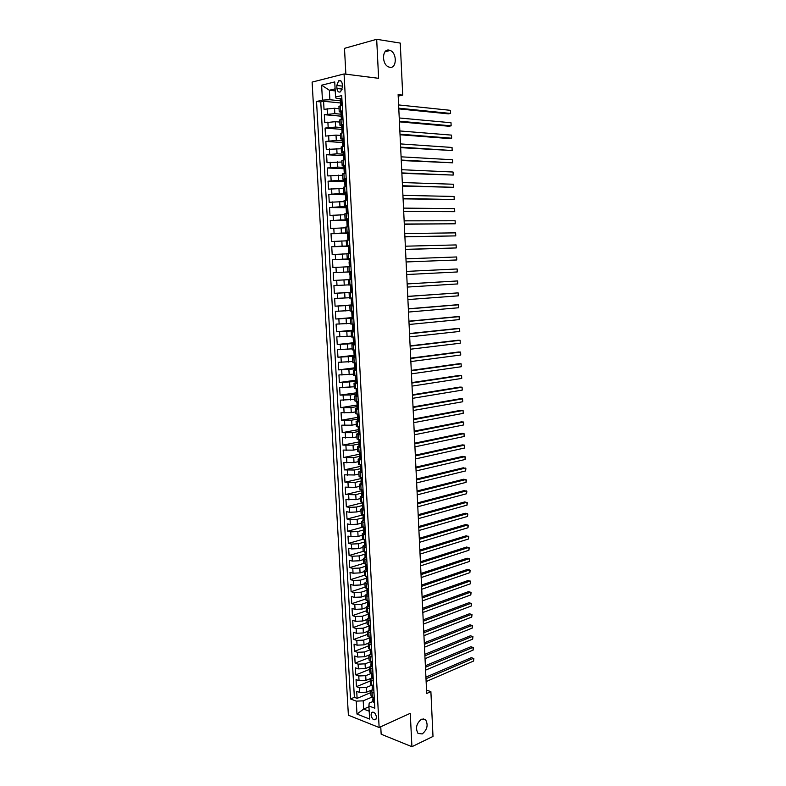 <?xml version="1.0" encoding="UTF-8"?>
<svg xmlns="http://www.w3.org/2000/svg" width="786" height="786" viewBox="0 0 786 786"><rect width="100%" height="100%" fill="white"/><g stroke="black" fill="none" stroke-linecap="round" stroke-linejoin="round"><path stroke-width="1.18" d="M421.483 719.229L425.599 719.78C428.39 724.987 427.26 729.713 422.2 733.947L418.005 733.397C415.244 728.121 416.403 723.405 421.483 719.229M389.021 50.108L390.161 50.432C397.166 52.947 396.881 68.687 389.856 67.291L388.598 66.928C381.603 64.364 382.006 48.565 389.021 50.108M376.484 717.078C375.521 712.971 373.91 711.497 371.631 712.637L371.041 714.955C371.994 719.052 373.615 720.536 375.895 719.387L376.484 717.078M380.758 726.755L381.161 734.222L411.923 746.7L432.998 736.433L430.885 691.631L426.543 690.128M312.111 82.108L348.385 715.211L379.137 727.502L344.062 73.953L312.111 82.108M344.062 73.953L378.616 78.315L376.681 39.3L344.484 48.349L345.869 74.179M339.061 108.684L334.541 108.252L324.029 109.323L323.577 101.266L340.702 102.986M341.055 114.196L334.836 113.636L324.333 114.687L341.743 116.24M324.333 114.687L324.785 122.724L335.278 121.692L339.798 122.076M340.525 135.428L336.015 135.104L325.532 136.086L325.08 128.069L342.578 129.435M341.242 148.741L326.278 149.409L325.836 141.421L343.305 142.58M341.969 162.014L327.025 162.682L326.583 154.724L343.305 155.648M342.686 175.249L327.772 175.926L327.33 167.988L344.013 168.715M343.403 188.444L328.509 189.131L328.067 181.212L344.72 181.753M344.121 201.599L329.255 202.287L328.803 194.397L345.427 194.751M344.838 214.716L329.982 215.413L329.55 207.543L346.125 207.71M345.545 227.802L330.719 228.5L330.277 220.65L346.832 220.63M346.262 240.84L331.456 241.538L331.014 233.717L347.53 233.511M346.97 253.839L332.183 254.546L331.751 246.745L348.227 246.352M347.677 266.798L332.91 267.515L332.478 259.744L350.556 259.105M351.656 279.551L333.637 280.445L333.205 272.693L351.244 271.858M333.637 280.445L351.656 279.492M348.66 284.876L333.932 285.603L334.364 293.335L352.344 292.186M349.357 297.747L334.649 298.484L335.082 306.186L351.401 304.958M350.055 310.578L335.367 311.315L335.799 319.008L352.089 317.603M350.752 323.38L336.094 324.117L336.516 331.78L352.776 330.199M351.45 336.133L336.801 336.88L337.233 344.523L353.454 342.765M352.138 348.856L337.518 349.603L337.951 357.227L354.132 355.292M352.826 361.531L338.235 362.297L338.658 369.892L354.81 367.779M353.523 374.175L338.943 374.942L339.365 382.517L355.488 380.237M354.201 386.791L339.65 387.557L340.073 395.112L356.461 392.813L356.029 388.648M354.889 399.357L340.358 400.133L340.78 407.669L357.522 404.928M355.577 411.893L351.263 412.621L341.065 412.679L341.478 420.186L358.161 417.278M356.255 424.391L351.951 425.167L341.763 425.177L342.185 432.664L358.711 429.608M356.932 436.849L352.639 437.674L342.46 437.645L342.883 445.112L359.015 441.948M357.61 449.278L353.327 450.142L343.158 450.083L343.58 457.521L359.507 454.22M358.278 461.667L354.014 462.581L343.855 462.473L344.268 469.89L360.165 466.432M358.956 474.017L354.692 474.98L344.553 474.832L344.966 482.231L360.823 478.605M359.624 486.338L355.37 487.34L345.241 487.153L345.653 494.532L361.481 490.739M360.293 498.619L356.048 499.67L345.928 499.444L346.341 506.803L362.14 502.844M360.961 510.871L356.726 511.961L349.642 512.285L346.616 511.696L347.029 519.035L362.798 514.918M361.629 523.083L357.394 524.213L350.33 524.537L347.304 523.918L347.717 531.228L362.886 527.101M362.287 535.256L358.072 536.435L351.008 536.75L347.992 536.101L348.395 543.391L362.965 539.275M362.945 547.4L358.74 548.628L351.686 548.942L348.67 548.245L349.082 555.515L363.279 551.35M363.604 559.514L359.408 560.772L352.364 561.086L349.348 560.359L349.76 567.61L363.82 563.336L367.072 564.643M364.262 571.579L360.076 572.886L353.042 573.2L350.025 572.434L350.438 579.665L364.468 575.244M364.92 583.625L360.735 584.971L353.72 585.285L350.703 584.479L351.106 591.691L365.117 587.132M365.578 595.621L361.393 597.016L354.388 597.331L351.381 596.486L351.784 603.677L365.755 598.981M366.227 607.598L362.061 609.032L355.056 609.337L352.049 608.462L352.452 615.635L366.404 610.791M366.875 619.535L362.719 621.009L355.724 621.313L352.718 620.409L353.12 627.552L367.042 622.581M367.524 631.433L363.368 632.956L356.392 633.251L353.386 632.317L353.788 639.44L367.681 634.322M368.182 643.302L364.026 644.864L357.06 645.159L354.054 644.186L354.457 651.299L368.32 646.043M368.88 655.111L364.675 656.742L357.718 657.037L354.722 656.025L355.115 663.119L368.958 657.725M369.636 666.862L365.333 668.581L358.377 668.876L355.38 667.835L355.783 674.899L369.587 669.377M370.481 678.554L365.981 680.391L359.035 680.686L356.048 679.605L356.441 686.65L370.226 681M362.091 472.573L358.829 471.708L360.538 470.922M361.413 459.977L358.151 459.181L359.919 458.415M360.725 447.342L357.463 446.605L359.32 445.878M360.047 434.668L356.775 434L358.74 433.302M359.359 421.964L356.087 421.365L358.2 420.677M358.671 409.221L355.4 408.681L357.709 408.013M357.974 396.429L354.702 395.957L357.915 395.211M357.286 383.607L354.014 383.204L357.227 382.517M356.589 370.756L353.317 370.412L356.539 369.784M355.891 357.856L352.619 357.581L355.842 357.021M355.193 344.916L351.912 344.71L355.154 344.209M354.486 331.938L351.214 331.8L354.457 331.368M353.788 318.929L350.507 318.861L353.759 318.477M353.081 305.872L349.799 305.872L353.061 305.558M352.374 292.785L349.092 292.844L352.364 292.598M351.666 279.649L348.375 279.787L351.656 279.6M347.952 271.927L351.234 271.779L349.259 271.858L348.974 266.592L347.667 266.68L347.952 271.927L349.259 271.858M350.527 258.555L347.235 258.8L350.527 258.722M349.809 245.32L346.518 245.635L349.819 245.625M349.092 232.047L345.801 232.43L349.112 232.479M348.365 218.724L345.083 219.186L348.404 219.304M347.648 205.372L344.356 205.903L347.687 206.089M346.921 191.971L343.629 192.58L346.97 192.825M346.194 178.53L342.902 179.208L346.253 179.532M345.467 165.06L342.175 165.807L345.526 166.19M344.74 151.531L341.438 152.356L344.808 152.818M344.003 137.972L340.711 138.867L343.177 139.328M343.266 124.375L339.974 125.338L342.234 125.848M398.188 96.128L402.717 95.126L398.119 94.605L426.7 693.488L430.885 691.631M336.781 85.468L336.948 88.504C337.4 91.52 338.599 92.63 340.564 91.834L342.421 87.177L342.264 84.122C341.812 81.115 340.613 80.005 338.658 80.781L336.781 85.468L342.372 86.116M372.918 701.505L369.194 703.106L368.899 705.966L374.834 708.225L341.714 95.617L335.553 97.051L336.103 98.289L340.505 98.751M368.899 705.966L369.617 719.052L356.982 714.061L356.255 701.132L350.536 698.941L316.532 101.492L322.447 100.117L321.612 85.193L334.728 81.931L335.553 97.051M371.699 685.245L366.364 687.455L359.438 687.75L356.441 686.65M371.464 690.137L366.63 692.161L366.364 687.455M371.336 673.396L365.716 675.675L358.78 675.97L355.783 674.899M370.756 661.615L365.068 663.846L358.111 664.15L355.115 663.119M370.118 649.816L364.419 651.997L357.453 652.292L354.457 651.299M369.469 637.977L363.761 640.099L356.795 640.403L353.788 639.44M368.83 626.108L363.112 628.181L356.127 628.486L353.12 627.552M368.182 614.21L362.454 616.224L355.459 616.529L352.452 615.635M367.534 602.282L361.796 604.228L354.791 604.532L351.784 603.677M366.905 590.306L361.138 592.202L354.122 592.516L351.106 591.691M366.355 578.27L360.469 580.147L353.445 580.451L350.438 579.665M366.217 566.647L365.942 567.639L365.863 566.166L359.801 568.052L352.776 568.357L349.76 567.61M365.372 554.071L359.143 555.918L352.099 556.233L349.082 555.515M364.812 541.937L358.475 543.755L351.421 544.069L348.395 543.391M364.223 529.784L357.797 531.552L350.733 531.867L347.717 531.228M363.466 517.65L357.129 519.32L350.055 519.634L347.029 519.035M362.405 505.545L356.451 507.049L349.367 507.373L346.341 506.803M362.277 492.802L355.773 494.738L345.653 494.532M360.961 481.052L355.095 482.398L344.966 482.231M360.293 468.731L354.417 470.018L344.268 469.89M359.624 456.381L353.739 457.609L343.58 457.521M358.947 443.992L353.052 445.161L342.883 445.112M358.278 431.573L352.364 432.673L342.185 432.664M357.601 419.115L351.676 420.156L341.478 420.186M356.923 406.617L350.988 407.59L340.78 407.669M356.245 394.081L350.301 394.994L340.073 395.112M355.557 381.515L339.365 382.517M354.879 368.909L338.658 369.892M354.191 356.264L337.951 357.227M353.504 343.59L337.233 344.523M352.816 330.877L336.516 331.78M352.275 318.104L335.799 319.008M353.042 305.204L335.082 306.186M352.354 292.392L334.364 293.335M351.244 271.818L343.551 272.172L343.266 266.985M350.546 258.908L342.834 259.184L342.549 253.966M349.839 245.959L342.116 246.146L341.831 240.919M347.815 232.99L341.399 233.069L341.114 227.832M346.793 219.952L340.682 219.962L340.387 214.706M346.086 206.875L339.955 206.806L339.67 201.54M345.368 193.749L339.228 193.621L338.943 188.326M344.661 180.593L338.501 180.387L338.216 175.082M343.944 167.389L337.774 167.113L337.479 161.798M343.227 154.154L337.047 153.81L336.752 148.466M342.5 140.871L336.31 140.458L336.015 135.104M341.782 127.558L335.573 127.067L335.278 121.692M342.529 110.728L339.228 111.769L341.35 112.319M323.577 101.266L320.757 101.915L354.368 697.339L357.099 698.371L370.854 692.584M366.63 692.161L359.693 692.456L356.706 691.346L357.099 698.371M333.205 272.693L343.551 272.172M332.478 259.744L342.834 259.184M331.751 246.745L342.116 246.146M331.014 233.717L341.399 233.069M330.277 220.65L340.682 219.962M329.55 207.543L339.955 206.806M328.803 194.397L339.228 193.621M328.067 181.212L338.501 180.387M327.33 167.988L337.774 167.113M326.583 154.724L337.047 153.81M325.836 141.421L336.31 140.458M325.08 128.069L335.573 127.067M342.234 105.255L338.933 106.326L339.228 111.74M342.971 118.922L339.68 119.914L339.974 125.318M343.708 132.539L340.417 133.463L340.711 138.847M344.445 146.117L341.153 146.962L341.438 152.337M345.172 159.656L341.881 160.432L342.175 165.787M345.909 173.146L342.608 173.853L342.902 179.198M346.636 186.606L343.344 187.235L343.629 192.56M347.353 200.017L344.072 200.577L344.356 205.893M348.08 213.389L344.789 213.88L345.083 219.176M348.797 226.722L345.516 227.134L345.801 232.42M349.524 240.015L346.233 240.359L346.518 245.635M350.232 253.269L346.95 253.544L347.235 258.8M350.949 266.474L348.974 266.592M348.375 279.787L348.66 285.013L351.951 284.905M349.092 292.854L349.377 298.061L352.659 298.022M349.799 305.872L350.084 311.069L353.366 311.099M350.507 318.861L350.792 324.038L354.064 324.137M351.214 331.81L351.489 336.968L354.771 337.135M351.912 344.72L352.197 349.868L355.469 350.094M352.619 357.591L352.894 362.719L356.166 363.014M353.317 370.432L353.592 375.531L356.864 375.905M354.014 383.224L354.29 388.313L357.561 388.746M354.702 395.977L354.977 401.057L358.249 401.548M355.4 408.7L355.675 413.76L358.947 414.32M356.087 421.384L356.363 426.425L359.634 427.053M356.775 434.029L357.05 439.05L360.322 439.747M357.463 446.635L357.738 451.645L361 452.402M358.151 459.211L358.416 464.192L361.688 465.017M358.829 471.747L359.104 476.719L362.366 477.603M362.768 485.129L359.507 484.205L361.167 483.38M359.507 484.245L359.782 489.197L363.044 490.14M363.446 497.656L360.185 496.664L361.815 495.809M360.185 496.703L360.46 501.635L363.721 502.647M364.124 510.134L360.862 509.092L362.464 508.188M360.862 509.122L361.138 514.044L364.39 515.125M364.792 522.582L361.54 521.472L363.112 520.538M361.54 521.511L361.806 526.423L365.068 527.553M365.47 535.001L362.208 533.822L363.771 532.849M362.208 533.871L362.474 538.754L365.736 539.953M366.138 547.37L362.877 546.142L364.439 545.13M362.886 546.182L363.152 551.055L366.404 552.312M366.807 559.711L363.545 558.424L365.097 557.362L366.689 557.52M367.465 572.021L364.213 570.665L365.765 569.565M364.223 570.705L364.478 575.548L367.73 576.924M368.133 584.283L364.881 582.868L366.423 581.738M364.881 582.917L365.146 587.741L368.398 589.186M368.791 596.515L365.539 595.041L367.082 593.872M365.549 595.09L365.804 599.905L369.056 601.398M369.449 608.718L366.207 607.175L367.74 605.967M366.207 607.234L366.463 612.029L369.715 613.581M370.108 620.871L366.865 619.28L368.388 618.032M366.865 619.339L367.121 624.113L370.373 625.735M370.766 633.005L367.524 631.355L369.047 630.058M367.524 631.404L367.779 636.169L371.031 637.839M371.424 645.09L368.172 643.38L369.695 642.054M368.182 643.439L368.438 648.185L371.68 649.924M372.073 657.155L368.83 655.377L370.344 654.011M368.83 655.436L369.086 660.171L372.328 661.959M372.721 669.171L369.479 667.343L370.992 665.938M369.479 667.402L369.734 672.118L372.986 673.975M373.37 681.157L370.127 679.271L371.631 677.827M370.127 679.34L370.393 684.036L373.625 685.942M374.018 693.114L370.776 691.169L372.279 689.686M370.776 691.238L371.031 695.924L374.274 697.889M335.219 90.891L329.363 90.243L329.894 99.734L322.447 100.117M340.328 100.795L329.894 99.734M376.681 39.3L400.261 43.092L402.717 95.126M411.923 746.7L410.263 713.324L379.137 727.502M335.101 88.857L329.363 90.243L321.612 85.193M368.948 706.781L363.663 709.07L369.184 711.212M372.083 697.054L363.201 700.837L363.663 709.07L356.982 714.061M320.757 101.915L316.532 101.492M354.368 697.339L350.536 698.941M356.255 701.132L363.201 700.837M341.9 99.026L340.23 98.997L340.367 101.581L341.104 101.944M341.556 105.403L341.055 98.574L341.881 98.663M341.419 105.393L340.869 105.56M341.468 105.344L342.195 104.577M398.797 108.881L448.403 113.862L450.614 113.439L398.767 108.193M450.486 110.335L450.614 113.439L450.486 110.335L398.61 104.931M340.593 105.619L340.367 101.581M342.637 112.653L340.967 112.594L341.104 115.169L341.841 115.493M342.48 119.02L341.792 112.202L342.617 112.27M342.156 118.991L341.419 119.246M342.195 118.951L342.932 118.195M399.416 121.85L448.924 126.241L451.135 125.839L399.386 121.211M451.007 122.744L451.135 125.839L451.007 122.744L399.229 117.969M341.33 119.256L341.104 115.169M343.364 126.241L341.704 126.143L341.841 128.708L342.558 129.002M342.529 125.78L343.344 125.839M343.433 132.588L342.077 132.854L341.841 128.708M342.893 132.549L343.669 131.763M400.035 134.77L449.445 138.572L451.655 138.198L400.005 134.2M451.518 135.113L451.655 138.198L451.518 135.113L399.858 130.957M344.101 139.79L342.441 139.653L342.578 142.207L343.286 142.472M343.256 139.319L344.081 139.368M344.425 146.117L342.814 146.412L342.578 142.207M343.629 146.068L344.396 145.292M400.654 147.66L452.166 150.529L400.624 147.139M452.038 147.454L452.166 150.529L452.038 147.454L400.467 143.907M344.828 153.299L343.168 153.113L343.305 155.657L343.993 155.893M343.993 152.808L344.808 152.857M345.172 159.587L343.629 159.912M344.356 159.548L345.133 158.782M401.263 160.511L452.687 162.82L401.243 160.049M452.559 159.755L452.687 162.82L452.559 159.755L401.086 156.827M343.531 159.823L343.305 155.667M345.555 166.76L343.895 166.544L344.032 169.078L344.7 169.285M344.72 166.268L345.535 166.308M345.899 173.008L344.553 173.352M345.083 172.979L345.86 172.232M401.872 173.333L453.198 175.082L401.852 172.92M453.07 172.026L453.198 175.082L453.07 172.026L401.705 169.707M344.258 173.225L344.032 169.088M346.282 180.181L344.622 179.925L344.759 182.46L345.408 182.627M345.447 179.68L346.262 179.709M346.616 186.4L345.575 186.754M345.811 186.37L346.577 185.643M402.491 186.105L453.709 187.314L402.471 185.751M453.581 184.258L453.709 187.314L453.581 184.258L402.314 182.549M344.985 186.606L344.759 182.47M347.009 193.572L345.349 193.277L345.486 195.802L346.105 195.94M346.174 193.061L346.98 193.071M347.343 199.742L345.702 199.929L346.685 200.096M346.528 199.732L347.304 199.005M403.09 198.848L454.22 199.506L403.08 198.544M454.092 196.461L454.22 199.506L454.092 196.461L402.923 195.35M345.702 199.929L345.486 195.802M347.726 206.915L346.066 206.58L346.204 209.096M346.891 206.394L347.707 206.404M348.06 213.045L346.43 213.212L347.962 213.399M347.255 213.045L348.021 212.338M403.699 211.552L454.73 211.67L403.69 211.306M454.603 208.624L454.73 211.67L454.603 208.624L403.532 208.113M346.43 213.212L346.204 209.105L346.793 209.204M348.453 220.218L346.783 219.844L346.921 222.35L347.481 222.428M347.609 219.687L348.424 219.687M348.778 226.309L347.147 226.456L348.797 226.594M347.972 226.319L348.738 225.621M404.309 224.226L455.241 223.794L404.299 224.02M455.114 220.768L455.241 223.794L455.114 220.768L404.142 220.846M347.147 226.456L346.921 222.359M349.171 233.481L347.5 233.069L347.638 235.574L348.159 235.623M348.326 232.941L349.141 232.931M349.495 239.534L347.864 239.661L349.505 239.74M348.689 239.553L349.456 238.865M404.908 236.851L455.752 235.888L404.898 236.704M455.625 232.862L455.752 235.888L455.625 232.862L404.751 233.54M347.864 239.661L347.638 235.574M349.878 246.696L348.218 246.254L348.827 248.779M349.043 246.156L349.849 246.136M350.202 252.719L348.581 252.827L350.212 252.846M349.406 252.738L350.173 252.07M405.507 249.447L456.253 247.944L405.507 249.359M456.126 244.927L456.253 247.944L456.126 244.927L405.35 246.195M348.581 252.827L348.355 248.749M350.595 259.881L348.935 259.4L349.485 261.895M349.76 259.321L350.566 259.301M350.92 265.865L349.289 265.953L350.92 265.914M350.114 265.894L350.88 265.246M456.637 256.963L456.754 259.97L406.107 261.964L456.754 259.97L456.637 256.963L405.959 258.82M349.289 265.953L349.072 261.895M351.303 273.027L349.642 272.506L349.78 274.992M350.468 272.457L351.273 272.418M351.627 278.971L349.996 279.04L350.075 274.972M350.821 279.01L351.597 278.372M406.559 271.396L457.138 268.969L457.265 271.966L406.706 274.54M457.138 268.969L457.265 271.966M352.01 286.133L350.35 285.573L351.981 285.446M351.175 285.554L351.981 285.505M352.334 292.038L350.703 292.087L350.576 289.621M351.529 292.087L352.305 291.459M407.158 283.942L457.639 280.936L457.766 283.923L407.305 287.077M350.988 289.572L350.35 285.573M407.158 283.903L457.639 280.936L457.766 283.923M352.718 299.191L351.057 298.601L352.678 298.415M351.882 298.611L352.688 298.552M353.032 305.066L351.411 305.096L351.283 302.63M352.236 305.125L353.002 304.506M407.757 296.46L458.14 292.873L458.258 295.85L407.905 299.584M351.735 302.571L351.057 298.601M407.747 296.361L458.14 292.873L458.258 295.85M353.425 312.219L351.764 311.59L353.376 311.344M352.59 311.629L353.386 311.561M353.739 318.055L352.118 318.075L351.764 311.59M352.943 318.124L353.71 317.515M408.347 308.937L458.641 304.781L458.759 307.748L408.494 312.052M352.492 315.51L351.981 315.608M408.347 308.79L456.46 304.811L458.641 304.781L458.759 307.748M354.122 325.208L352.472 324.539L354.073 324.245M353.297 324.608L354.093 324.53M354.437 331.004L352.816 331.004L352.472 324.549M353.641 331.083L354.407 330.484M408.946 321.376L459.132 316.65L459.26 319.607L409.093 324.48M353.228 328.42L352.688 328.548M408.936 321.179L456.961 316.66L459.132 316.65L459.26 319.607M354.83 338.157L353.169 337.449L354.584 337.135M353.995 337.548L354.791 337.459M355.134 343.914L353.513 343.895L353.169 337.459M354.348 344.003L355.115 343.413M409.535 333.775L459.633 328.489L459.751 331.437L409.683 336.88M353.955 341.291L353.386 341.448M409.526 333.529L457.452 328.479L459.633 328.489L459.751 331.437M355.527 351.067L353.867 350.33L354.761 350.075M354.692 350.448L355.488 350.35M355.832 356.785L354.211 356.746L353.867 350.33M355.046 356.883L355.803 356.313M410.125 346.145L460.124 340.289L460.252 343.236L410.272 349.239M354.673 354.122L354.083 354.309M410.115 345.85L457.953 340.259L460.124 340.289L460.252 343.236M356.215 363.938L355.085 362.975M355.39 363.309L356.176 363.211M356.53 369.617L354.908 369.567L354.565 363.161M355.734 369.725L356.5 369.165M410.714 358.485L460.616 352.069L460.743 355.007L410.862 361.56M355.39 366.915L354.781 367.131M410.695 358.131L458.444 352.01L460.616 352.069L460.743 355.007M356.913 376.769L355.508 375.826M357.217 382.418L356.431 382.527L356.087 376.13L356.873 376.022M356.431 382.527L355.606 382.34L355.252 375.963M356.471 382.497L357.198 381.986M411.304 370.786L461.117 363.81L461.235 366.738L411.451 373.851M356.107 379.667L355.469 379.923M411.284 370.383L458.945 363.731L461.117 363.81L461.235 366.738M357.601 389.561L355.95 388.716M356.775 388.923L357.561 388.805M357.905 395.171L356.294 395.083L356.166 392.666L356.805 392.381M357.119 395.299L357.885 394.759M411.884 383.047L461.598 375.521L461.726 378.439L412.031 386.103M411.864 382.595L459.437 375.413L461.598 375.521L461.726 378.439M358.298 402.324L356.648 401.42M357.463 401.666L358.2 401.548M358.593 407.895L356.982 407.787L356.854 405.38L357.355 405.448L356.638 401.44M357.807 408.022L358.573 407.502M412.473 395.279L462.089 387.203L462.217 390.111L412.621 398.325M357.512 405.065L356.854 405.38M412.444 394.778L459.928 387.076L462.089 387.203L462.217 390.111M358.986 415.037L357.345 414.173L357.453 416.531L358.043 418.142L357.542 418.054L357.669 420.451L359.261 420.205M358.151 414.379L358.642 414.291M359.281 420.579L358.495 420.716M413.053 407.472L462.581 398.846L462.699 401.754L413.2 410.508M358.2 417.71L357.542 418.054M413.023 406.922L460.419 398.699L462.581 398.846L462.699 401.754M359.664 427.722L358.121 426.896M359.968 433.224L358.357 433.086L358.229 430.689L358.73 430.797L358.023 426.886M359.182 433.371L359.949 432.88M413.632 419.626L463.072 410.459L463.19 413.357L413.78 422.662M358.888 430.315L358.229 430.689M413.603 419.036L460.91 410.292L463.072 410.459L463.19 413.357M360.352 440.366L359.005 439.59M360.646 445.839L359.035 445.672L358.907 443.284L359.418 443.412L358.711 439.551M359.87 445.986L360.627 445.505M414.212 431.76L463.553 422.043L463.671 424.941L414.36 434.786M359.575 442.882L358.907 443.284M414.183 431.111L461.392 421.856L463.553 422.043L463.671 424.941M361.324 458.405L359.723 458.228L359.595 455.851L360.106 455.988L359.389 452.186M360.548 458.572L361.314 458.1M361.029 452.972L360.224 452.294M414.792 443.844L464.035 433.597L464.162 436.485L414.929 446.861M360.253 455.418L359.595 455.851M414.753 443.157L461.883 433.381L464.035 433.597L464.162 436.485M362.002 470.942L360.401 470.745L360.273 468.368L360.784 468.535L360.076 464.791M361.226 471.119L361.992 470.647M361.717 465.538L360.971 464.919M415.362 455.909L464.526 445.122L464.644 448L415.509 458.916M360.931 467.916L360.273 468.368M415.332 455.173L462.365 444.886L464.526 445.122L464.644 448M362.68 483.439L361.079 483.233L360.951 480.865L361.472 481.042L360.754 477.348M361.904 483.626L362.67 483.174M362.395 478.075L361.717 477.495M415.941 467.925L465.007 456.617L465.125 459.486L416.079 470.932M361.609 480.374L360.951 480.865M415.902 467.139L462.846 456.352L465.41 457.157L465.125 459.486M363.358 495.897L361.757 495.671L361.619 493.313L362.15 493.51L361.432 489.875M362.582 496.094L363.338 495.652M363.063 490.572L362.454 490.042M416.511 479.922L465.489 468.073L465.607 470.932L416.649 482.909M416.472 479.087L463.337 467.788L465.892 468.603L465.607 470.932M364.026 508.326L362.425 508.08L362.297 505.732L362.827 505.938L362.11 502.362M363.25 508.522L364.016 508.1M363.741 503.03L363.191 502.559M417.081 491.879L465.96 479.509L466.078 482.358L417.219 494.856M362.935 505.202L362.297 505.732M417.042 490.995L463.809 479.205L466.363 480.01L466.078 482.358M364.694 520.715L363.093 520.46L362.965 518.112L363.505 518.338L362.788 514.81M363.928 520.922L364.684 520.509M417.651 503.797L466.442 490.906L466.56 493.746L417.788 506.773M363.604 517.561L362.965 518.112M417.602 502.873L464.29 490.582L466.845 491.388L466.56 493.746M365.362 533.075L363.761 532.79L363.643 530.452L364.173 530.697L363.466 527.229M364.596 533.281L365.352 532.879M418.221 515.685L466.913 502.274L467.041 505.113L418.358 518.652M364.262 529.882L363.643 530.452M418.172 514.712L464.772 501.92L467.316 502.745L467.041 505.113M366.03 545.386L364.429 545.091L364.301 542.762L364.842 543.018L364.134 539.609M365.264 545.612L366.021 545.219M418.781 527.544L467.395 513.612L467.513 516.441L418.928 530.501M364.91 542.173L364.301 542.762M418.732 526.532L465.253 513.238L467.798 514.064L467.513 516.441M366.698 557.667L365.932 557.903M419.351 539.363L467.867 524.92L467.984 527.74L419.488 542.32M365.569 554.425L364.969 555.034L365.51 555.309L364.802 551.949M419.302 538.302L465.725 524.527L468.269 525.353L467.984 527.74M367.357 569.919L365.765 569.585L365.637 567.266M366.59 570.155L367.347 569.781M419.911 551.153L468.338 536.199L468.456 539.019L420.048 554.101M365.863 566.166L365.47 564.25M419.862 550.053L466.196 535.787L468.741 536.612L468.456 539.019M368.015 582.121L366.423 581.778L366.296 579.469L366.846 579.783L366.138 576.521M367.259 582.367L368.005 582.013M420.471 562.914L468.81 547.449L468.928 550.259L420.608 565.851M366.865 578.84L366.296 579.469M420.422 561.764L466.678 547.017L469.213 547.842L468.928 550.259M368.673 594.304L367.082 593.941L366.954 591.632L367.514 591.966L366.797 588.753M367.917 594.55L368.673 594.206M421.031 574.645L469.281 558.669L469.399 561.469L421.168 577.563M367.504 590.993L366.954 591.632M420.972 573.446L467.149 558.207L469.674 559.043L469.399 561.469M369.332 606.438L367.74 606.065L367.612 603.766L368.172 604.12L367.465 600.956M368.575 606.704L369.322 606.36M421.591 586.336L469.753 569.86L469.871 572.65L421.728 589.254M368.153 603.108L367.612 603.766M421.532 585.089L467.621 569.378L470.146 570.204L469.871 572.65M369.99 618.543L368.398 618.15L368.27 615.86L368.83 616.224L368.123 613.119M369.224 618.818L369.98 618.484M422.151 597.989L470.225 581.021L470.333 583.802L422.288 600.907M368.791 615.202L368.27 615.86M422.082 596.702L468.083 580.52L470.608 581.345L470.333 583.802M370.638 630.618L369.047 630.205L368.929 627.926L369.489 628.309L368.781 625.253M369.882 630.893L370.638 630.578M422.701 609.622L470.686 592.143L470.804 594.923L422.839 612.52M369.43 627.248L368.929 627.926M422.642 608.285L468.554 591.622L471.079 592.457L470.804 594.923M370.53 642.938L371.287 642.634L369.705 642.231L369.577 639.951L370.147 640.354L369.44 637.348M423.251 621.215L471.148 603.245L471.266 606.016L423.389 624.113M370.059 639.273L369.577 639.951M423.192 619.84L469.026 602.705L471.541 603.54L471.266 606.016M371.189 654.944L371.935 654.65L370.353 654.217L370.226 651.938L370.796 652.36L370.088 649.403M423.811 632.779L471.62 614.318L471.728 617.079L423.949 635.668M370.697 651.26L370.226 651.938M423.742 631.364L469.488 613.758L472.003 614.593L471.728 617.079M372.584 666.636L371.002 666.164L370.874 663.895L371.444 664.337L370.746 661.429M424.361 644.314L472.081 625.361L472.199 628.112L424.499 647.192M371.326 663.207L370.874 663.895M424.283 642.85L469.959 624.782L472.465 625.617L472.199 628.112M373.232 678.583L371.65 678.082L371.523 675.822L372.092 676.274L371.395 673.415M424.902 655.809L472.543 636.375L472.661 639.126L425.039 658.678M371.965 675.125L371.523 675.822M424.833 654.306L470.421 635.776L472.926 636.611L472.661 639.126M373.871 690.501L372.289 689.97L372.171 687.711L372.741 688.182L372.043 685.372M425.452 667.285L473.005 647.359L473.113 650.101L425.59 670.144M372.593 687.013L372.171 687.711M425.383 665.732L470.883 646.74L473.388 647.576L473.113 650.101M374.519 702.379L373.763 702.635L372.937 701.819L372.81 699.569L373.389 700.051L372.692 697.3M426.002 678.721L473.457 658.314L473.575 661.046L426.14 681.57M373.212 698.872L372.81 699.569M425.924 677.129L471.345 657.676L473.84 658.521L473.575 661.046M365.981 680.391L365.716 675.675M365.333 668.581L365.068 663.846M364.675 656.742L364.419 651.997M364.026 644.864L363.761 640.099M363.368 632.956L363.112 628.181M362.719 621.009L362.454 616.224M362.061 609.032L361.796 604.228M361.393 597.016L361.138 592.202M360.735 584.971L360.469 580.147M360.076 572.886L359.801 568.052M359.408 560.772L359.143 555.918M358.74 548.628L358.475 543.755M358.072 536.435L357.797 531.552M357.394 524.213L357.129 519.32M356.726 511.961L356.451 507.049M356.048 499.67L355.773 494.738M355.37 487.34L355.095 482.398M354.692 474.98L354.417 470.018M354.014 462.581L353.739 457.609M353.327 450.142L353.052 445.161M352.639 437.674L352.364 432.673M351.951 425.167L351.676 420.156M351.263 412.621L350.988 407.59M350.576 400.045L350.301 394.994M349.878 387.419L349.603 382.369M349.19 374.765L348.905 369.695M348.493 362.071L348.208 356.991M347.785 349.348L347.51 344.239M347.088 336.575L346.803 331.466M346.38 323.773L346.105 318.644M345.683 310.932L345.398 305.783M344.966 298.051L344.69 292.883M344.258 285.131L343.973 279.954M334.836 113.636L334.541 108.252M327.428 114.009L327.123 108.635M359.693 692.456L359.438 687.75M359.035 680.686L358.78 675.97M358.377 668.876L358.111 664.15M357.718 657.037L357.453 652.292M357.06 645.159L356.795 640.403M356.392 633.251L356.127 628.486M355.724 621.313L355.459 616.529M355.056 609.337L354.791 604.532M354.388 597.331L354.122 592.516M353.72 585.285L353.445 580.451M353.042 573.2L352.776 568.357M352.364 561.086L352.099 556.233M351.686 548.942L351.421 544.069M351.008 536.75L350.733 531.867M350.33 524.537L350.055 519.634M349.642 512.285L349.367 507.373M348.955 499.994L348.679 495.062M348.267 487.664L347.992 482.722M347.579 475.304L347.304 470.352M346.891 462.905L346.616 457.933M346.194 450.476L345.919 445.495M345.506 438.008L345.221 433.007M344.808 425.501L344.523 420.49M344.101 412.955L343.826 407.924M343.403 400.379L343.118 395.338M342.696 387.763L342.421 382.703M341.989 375.109L341.714 370.039M341.281 362.415L340.996 357.335M340.574 349.691L340.289 344.592M339.866 336.929L339.581 331.81M339.149 324.127L338.864 318.988M338.432 311.285L338.147 306.137M337.715 298.405L337.43 293.237M336.998 285.485L336.703 280.307M336.27 272.536L335.986 267.338M335.543 259.537L335.258 254.33M334.816 246.509L334.531 241.282M334.089 233.432L333.795 228.195M333.362 220.326L333.067 215.069M332.625 207.17L332.331 201.904M331.889 193.985L331.594 188.699M331.152 180.76L330.857 175.455M330.415 167.487L330.11 162.171M329.668 154.184L329.373 148.849M328.921 140.832L328.627 135.477M328.175 127.44L327.88 122.076M340.535 111.16L340.24 105.697M341.271 124.778L340.977 119.334M342.008 138.346L341.714 132.922M342.745 151.885L342.45 146.471M343.482 165.374L343.187 159.98M344.209 178.825L343.914 173.451M344.936 192.236L344.651 186.881M345.663 205.608L345.378 200.263M346.39 218.94L346.095 213.605M347.107 232.224L346.822 226.918M347.825 245.478L347.54 240.182M348.542 258.682L348.257 253.406M349.976 284.984L349.691 279.737M350.684 298.071L350.399 292.844M351.391 311.128L351.106 305.911M352.099 324.137L351.814 318.939M352.806 337.106L352.521 331.928M353.504 350.045L353.228 344.877M354.201 362.935L353.926 357.787M354.899 375.796L354.624 370.658M355.596 388.618L355.321 383.489M356.294 401.4L356.019 396.291M356.982 414.143L356.706 409.044M357.679 426.847L357.404 421.768M358.367 439.512L358.092 434.452M359.045 452.147L358.77 447.096M359.733 464.742L359.457 459.702M360.41 477.299L360.145 472.278M361.098 489.816L360.823 484.815M361.776 502.303L361.501 497.312M362.444 514.742L362.179 509.77M363.122 527.16L362.847 522.199M363.79 539.53L363.525 534.588M364.458 551.87L364.193 546.938M365.126 564.171L364.861 559.249M365.795 576.433L365.529 571.53M366.463 588.665L366.197 583.782M367.121 600.868L366.856 595.985M367.779 613.021L367.524 608.168M368.438 625.145L368.182 620.301M369.096 637.24L368.83 632.406M369.754 649.295L369.489 644.471M370.403 661.311L370.147 656.507M371.051 673.297L370.796 668.513M371.709 685.254L371.444 680.48M372.348 697.172L372.092 692.407M342.254 89.103L336.948 88.504M342.932 132.51L342.568 125.799M343.669 146.029L343.305 139.338M344.396 159.499L344.032 152.838M345.123 172.94L344.759 166.298M345.85 186.331L345.486 179.709M346.567 199.693L346.213 193.081M347.294 213.006L346.94 206.423M348.011 226.28L347.658 219.716M348.729 239.514L348.375 232.97M349.446 252.709L349.092 246.185M350.153 265.865L349.799 259.351M350.87 278.981L350.517 272.487M351.578 292.058L351.224 285.583M352.275 305.086L351.932 298.641M352.983 318.084L352.639 311.659M353.69 331.044L353.336 324.638M354.388 343.963L354.034 337.577M355.085 356.854L354.741 350.477M355.783 369.695L355.429 363.338M357.158 395.27L356.824 388.952M357.856 408.003L357.512 401.705M358.544 420.687L358.2 414.409M359.222 433.351L358.888 427.083M359.909 445.967L359.566 439.728M360.587 458.543L360.253 452.323M361.265 471.089L360.931 464.909M361.943 483.596L361.619 477.485M362.621 496.064L362.297 490.012M363.299 508.503L362.975 502.519M363.967 520.902L363.643 514.977M364.635 533.262L364.321 527.396M365.303 545.592L364.989 539.785M365.971 557.873L365.657 552.145M366.63 570.135L366.325 564.456M367.298 582.347L366.993 576.737M367.956 594.54L367.651 588.979M368.614 606.684L368.31 601.192M369.263 618.798L368.978 613.365M369.921 630.873L369.626 625.509M370.57 642.919L370.285 637.613M371.228 654.935L370.943 649.678M371.876 666.901L371.591 661.714M372.515 678.849L372.24 673.71M373.163 690.756L372.888 685.677M373.812 702.625L373.537 697.614M425.599 719.78L423.035 718.817M390.161 50.432L385.002 51.807M372.957 712.047L371.631 712.637M363.82 563.316L363.554 558.463M341.095 81.066L338.658 80.781M364.969 555.034L365.097 557.362"/></g></svg>
